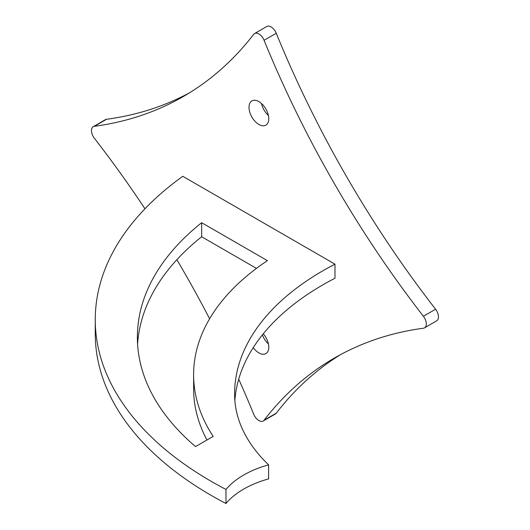 <?xml version="1.0" encoding="UTF-8"?>
<svg xmlns="http://www.w3.org/2000/svg" width="530" height="530" viewBox="0 0 530 530"><rect width="100%" height="100%" fill="white"/><g stroke="black" fill="none" stroke-linecap="round" stroke-linejoin="round"><path stroke-width="0.79" d="M263.277 333.794A13.992 8.076 60 0 1 268.783 347.203A13.992 8.076 60 0 1 265.888 353.609A13.992 8.076 60 0 1 253.247 347.614M268.425 343.95A13.992 8.076 60 0 1 262.377 334.907M268.783 118.746A13.992 8.076 60 0 1 265.888 125.153A13.992 8.076 60 0 1 255.109 121.403A13.992 8.076 60 0 1 249.001 107.325A13.992 8.076 60 0 1 251.896 100.919A13.992 8.076 60 0 1 262.675 104.668A13.992 8.076 60 0 1 268.783 118.746M268.425 115.487A13.992 8.076 60 0 1 261.535 103.555M144.955 208.78A688.742 397.646 -120 0 0 94.38 138.27A8.612 4.969 60 0 1 93.267 126.67A8.612 4.969 60 0 1 94.38 126.299A688.742 397.646 -120 0 0 183.38 96.486A688.742 397.646 -120 0 0 253.711 34.304A8.612 4.969 60 0 1 254.585 33.529L266.762 26.5A8.612 4.969 60 0 1 276.249 33.264A688.742 397.646 -120 0 0 435.58 309.235A8.612 4.969 60 0 1 438.476 316.887A8.612 4.969 60 0 1 436.693 320.829L424.517 327.858A8.612 4.969 60 0 1 423.404 328.236A688.742 397.646 -120 0 0 334.404 358.048A688.742 397.646 -120 0 0 264.072 420.224A8.612 4.969 60 0 1 263.198 420.999A8.612 4.969 60 0 1 253.711 414.241A688.742 397.646 -120 0 0 238.725 379.175M254.585 33.529A8.612 4.969 60 0 1 264.072 40.293A688.742 397.646 -120 0 0 423.404 316.264A8.612 4.969 60 0 1 426.299 323.916A8.612 4.969 60 0 1 424.517 327.858M93.267 126.67L105.437 119.641A8.612 4.969 60 0 1 106.55 119.27A688.742 397.646 -120 0 0 189.415 92.876M340.545 354.623A688.742 397.646 -120 0 0 276.249 413.195A8.612 4.969 60 0 1 275.375 413.97L263.198 420.999M193.609 374.717A301.325 173.966 0 0 0 213.192 436.415L195.537 446.604A337.915 195.093 0 0 1 137.376 337.179A337.915 195.093 0 0 1 201.665 222.699L267.411 260.654A301.325 173.966 0 0 0 193.609 374.717L193.609 388.775A301.325 173.966 0 0 0 206.965 440.006M201.665 222.699L201.665 236.758A337.915 195.093 0 0 0 137.595 344.208M201.665 236.758L256.447 268.385M95.254 319.683A396.023 228.642 0 0 1 182.797 176.304L334.986 264.172A301.325 173.966 0 0 0 234.598 393.81A301.325 173.966 0 0 0 234.618 395.923A236.751 136.687 0 0 0 268.597 464.837A91.259 52.689 0 0 0 225.985 489.442L225.985 503.5A396.023 228.642 0 0 1 95.254 333.741L95.254 319.683A396.023 228.642 0 0 0 225.985 489.442M334.986 264.172L334.986 278.23A301.325 173.966 0 0 0 234.856 400.627M268.597 464.837L268.597 478.895A91.259 52.689 0 0 0 225.985 503.5M209.608 318.782A688.742 397.646 -120 0 0 176.868 259.713M106.55 119.27L94.38 126.299M276.249 33.264L264.072 40.293M435.58 309.235L423.404 316.264M276.249 413.195L264.072 420.224"/></g></svg>
